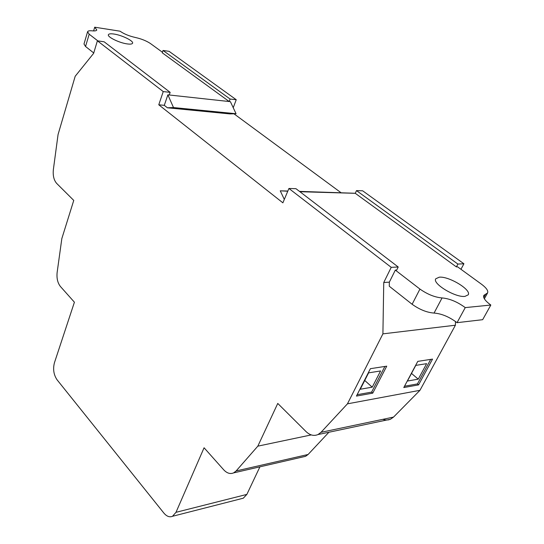 <?xml version="1.0" encoding="UTF-8"?>
<svg xmlns="http://www.w3.org/2000/svg" width="544" height="544" viewBox="0 0 544 544"><rect width="100%" height="100%" fill="white"/><g stroke="black" fill="none" stroke-linecap="round" stroke-linejoin="round"><path stroke-width="0.82" d="M415.786 365.384L426.618 363.671L418.254 379.161L407.415 381.045L415.786 365.384M418.254 379.161L411.495 373.415M368.614 372.851L380.589 370.954L372.225 387.165L360.25 389.246L368.614 372.851M372.225 387.165L364.732 380.467M430.712 359.387L417.438 383.921L404.491 386.233M384.887 366.452L371.613 392.115L357.136 394.706M439.266 277.188C448.909 276.073 471.716 289.87 468.2 294.841L464.957 296.385C455.376 297.738 432.099 283.574 435.764 278.773L439.266 277.188M457.042 322.674C449.276 316.853 441.612 313.65 434.058 313.065C426.924 312.542 419.614 309.611 412.121 304.273L419.941 289.075C427.536 294.379 434.914 297.33 442.061 297.935C449.63 298.608 457.361 301.832 465.249 307.605L457.042 322.674L482.657 319.688L490.824 305.041C485.234 300.914 482.895 297.697 483.8 295.406L487.587 292.924C488.41 290.863 486.486 288.041 481.814 284.451L457.592 266.839L456.382 266.9L355.266 193.31L356.497 190.611L457.885 264.064L456.382 266.9M465.249 307.605L490.824 305.041M127.174 43.908C119.313 42.888 107.209 36.965 108.378 34.748C108.793 33.796 110.656 33.558 113.968 34.041C121.842 35.129 133.708 40.936 132.586 43.18C132.192 44.112 130.39 44.35 127.174 43.908M85.544 46.498L83.994 44.003L87.591 31.756L89.175 34.197L85.544 46.498L93.745 52.972M93.595 30.933L94.704 27.2L96.798 29.961C96.485 30.804 94.962 31.096 92.242 30.838C89.474 30.573 87.924 30.879 87.591 31.756M162.438 52.258L150.314 43.438C146.227 40.786 141.27 38.808 135.442 37.502C129.125 36.067 124.005 33.966 120.074 31.198L94.704 27.2M412.121 304.273L389.28 286.246L389.348 282.146L395.318 270.103L396.712 270.028L398.215 267.002L295.963 188.693L288.925 188.476L282.88 202.83L158.766 104.788L163.241 91.582L170.156 92.351L104.149 41.806L97.39 40.814L93.636 53.339L75.188 76.269L58.058 134.545L53.366 169.585C52.775 175.59 53.876 180.2 56.685 183.423L73.753 200.41L61.839 238.564L57.14 272.428C56.542 278.256 57.644 282.955 60.452 286.532L74.412 302.206L54.42 362.8C52.822 369.124 53.693 374.782 57.045 379.78L163.853 513.053C166.695 516.419 169.578 517.5 172.509 516.29L175.991 512.326L204.075 447.773L223.713 469.819C226.93 473.253 230.228 474.28 233.6 472.892L236.116 470.961L257.829 446.155L311.263 434.914M167.409 107.794L164.288 105.339L167.878 94.84L173.502 107.556L167.409 107.794L229.86 113.907L236.055 113.73L230.398 101.667L229.167 101.531L230.098 99.035L163.037 50.456L162.248 52.822L229.167 101.531L169.252 94.989L170.156 92.351M89.175 34.197L97.852 40.882M417.772 361.379L432.541 359.101L418.567 384.887L403.791 387.552L417.772 361.379M418.567 384.887L417.438 383.921M370.396 368.682L386.73 366.166L372.749 393.142L356.436 396.08L370.396 368.682M372.749 393.142L371.613 392.115M419.941 289.075L395.318 270.103M299.9 191.712L355.266 193.31M355.28 193.276L299.465 191.379M287.762 191.223L280.255 190.822L287.844 191.039M280.255 190.822L284.315 199.417M236.055 113.73L173.502 107.556M167.878 94.84L169.252 94.989M158.766 104.788L164.288 105.339M257.829 446.155L277.76 403.43L306.116 431.65C309.964 435.282 313.922 436.247 318.002 434.554L321.028 432.31L347.446 403.838L382.908 333.86L383.751 282.506L391.231 267.342L288.925 188.476M391.231 267.342L398.215 267.002M383.751 282.506L389.348 282.146M163.241 91.582L97.39 40.814M241.278 498.712L243.29 498.202L246.86 494.401L259.91 466.84M302.797 456.967L305.551 456.328L308.101 454.478L328.916 432.249M382.82 419.342L385.614 420.016L388.389 419.893L390.497 419.227L393.53 417.092L419.961 390.32L455.403 325.217L455.484 321.477M347.446 403.838L419.961 390.32M382.908 333.86L455.403 325.217M460.972 269.294L463.91 263.765L362.651 190.801L356.497 190.611M457.885 264.064L463.91 263.765M340.864 192.583L233.954 113.791M233.233 107.705L236.239 99.722L169.096 51.34L163.037 50.456M230.098 99.035L236.239 99.722M485.704 294.154L483.793 297.622M442.061 297.935L434.058 313.065M175.991 512.326L246.86 494.401M236.116 470.961L308.101 454.478M321.028 432.31L393.53 417.092M487.587 292.924L484.357 298.778M172.509 516.29L243.29 498.202M233.6 472.892L305.551 456.328M318.002 434.554L390.497 419.227"/></g></svg>
